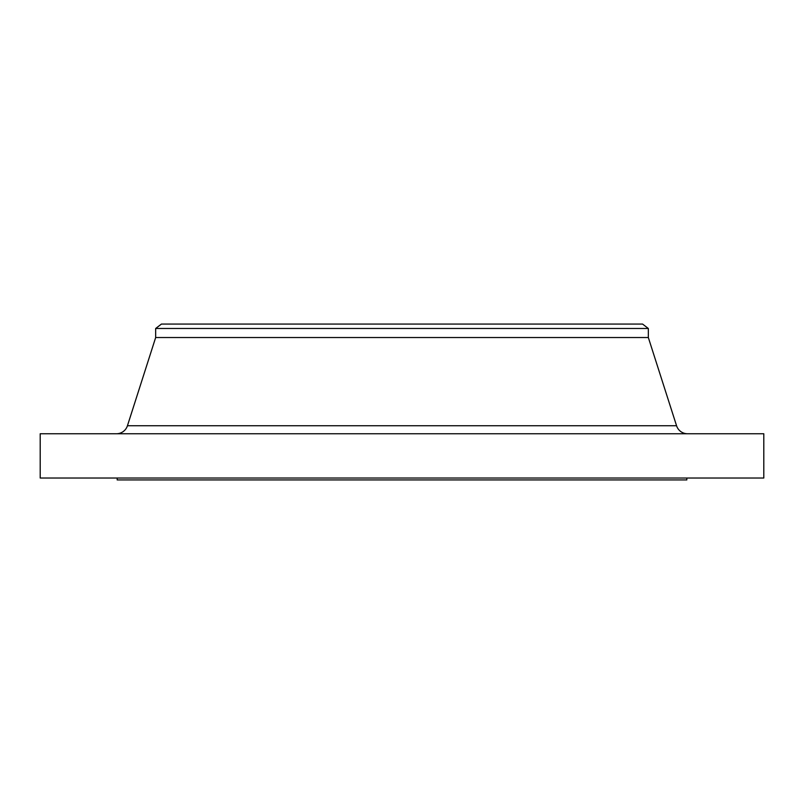 <?xml version="1.0" encoding="UTF-8"?>
<svg xmlns="http://www.w3.org/2000/svg" width="804" height="804" viewBox="0 0 804 804"><rect width="100%" height="100%" fill="white"/><g stroke="black" fill="none" stroke-linecap="round" stroke-linejoin="round"><path stroke-width="1.21" d="M687.551 433.758A11.547 11.547 0 0 1 676.556 425.728L648.336 337.529L648.336 328.484L642.557 324.062L161.443 324.062L155.664 328.484L648.336 328.484L155.664 328.484L155.664 337.529L648.336 337.529L155.664 337.529L127.444 425.728L676.556 425.728A11.547 11.547 0 0 0 687.551 433.758M763.8 478.018L763.8 433.758L40.2 433.758L40.2 478.018L763.8 478.018L40.2 478.018L40.2 433.758L763.8 433.758L763.8 478.018M686.817 479.938L686.817 478.018L686.817 479.938L117.183 479.938L686.817 479.938M117.183 478.018L117.183 479.938L117.183 478.018M648.336 337.529L676.556 425.728L127.444 425.728L155.664 337.529L155.664 328.484L161.443 324.062L642.557 324.062L648.336 328.484L648.336 337.529M116.449 433.758A11.547 11.547 0 0 0 127.444 425.728"/></g></svg>
